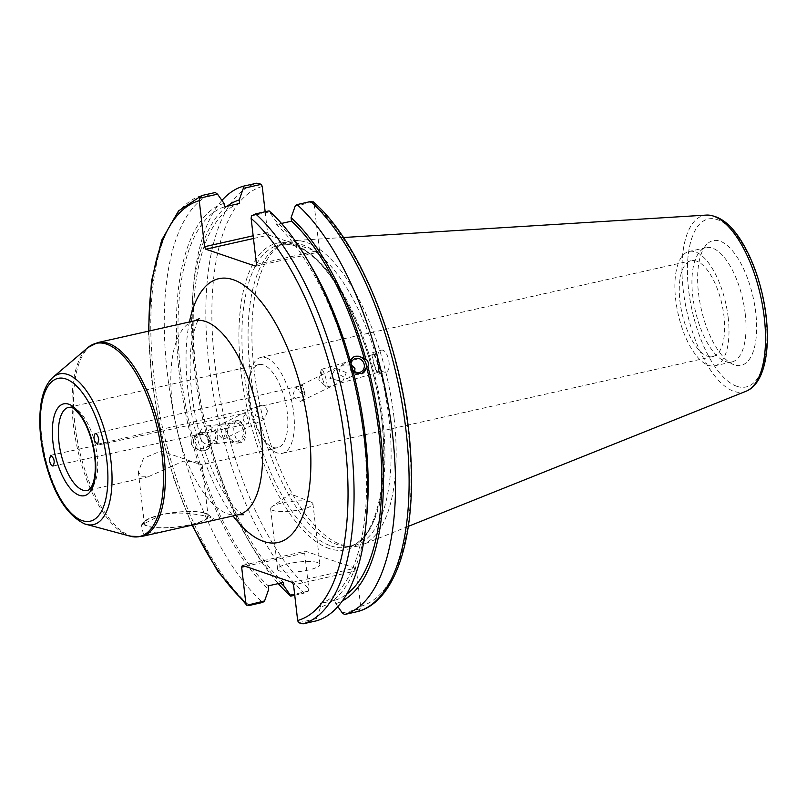 <?xml version="1.0" encoding="UTF-8"?>
<svg xmlns="http://www.w3.org/2000/svg" width="807" height="807" viewBox="0 0 807 807"><rect width="100%" height="100%" fill="white"/><g stroke="black" fill="none" stroke-linecap="round" stroke-linejoin="round"><path stroke-width="0.61" stroke-dasharray="4.04 3.03" d="M304.41 391.899L302.605 385.292L299.548 391.889L305.207 395.955L304.41 391.899M95.115 433.52L302.605 385.292M242.947 417.915C243.734 422.202 245.691 424.109 248.798 423.614L246.145 412.962L242.947 417.915M53.03 466.043L248.798 423.614M198.976 464.015L202.133 464.529L196.928 461.745L183.25 461.2L148.185 476.786L142.032 476.816L138.37 471.903L143.505 458.315L161.118 450.942L198.976 464.015M204.675 513.282A32.098 7.223 -6.6 0 0 168.411 513.494A32.098 7.223 -6.6 0 0 144.322 523.37A32.098 7.223 -6.6 0 0 177.036 526.85A32.098 7.223 -6.6 0 0 208.085 515.996A32.098 7.223 -6.6 0 0 204.675 513.282M205.351 513.131A32.855 7.394 173.4 0 1 207.762 514.311A32.855 7.394 173.4 0 1 177.056 527.021A32.855 7.394 173.4 0 1 144.251 521.655A32.855 7.394 173.4 0 1 171.962 512.768A32.855 7.394 173.4 0 1 205.351 513.131M210.445 521.009L213.744 518.8L211.242 517.67C202.496 514.654 177.954 510.75 161.41 514.846L141.417 525.054L143.232 533.346L164.618 531.319M272.958 447.381A42.6 17.744 -102.7 0 0 277.527 447.714A42.6 17.744 -102.7 0 0 286.525 407.464A42.6 17.744 -102.7 0 0 263.415 364.905A42.6 17.744 -102.7 0 0 258.845 364.582A42.6 17.744 -102.7 0 0 248.939 382.205A42.6 17.744 -102.7 0 0 261.044 436.012A42.6 17.744 -102.7 0 0 272.958 447.381M266.169 357.804A49.136 20.457 77.3 0 1 292.82 406.889A49.136 20.457 77.3 0 1 282.44 453.302A49.136 20.457 77.3 0 1 263.425 439.815A49.136 20.457 77.3 0 1 249.474 377.747A49.136 20.457 77.3 0 1 260.893 357.42A49.136 20.457 77.3 0 1 266.169 357.804M696.451 261.075A49.136 20.457 -102.7 0 0 691.175 260.691A49.136 20.457 -102.7 0 0 681.986 313.116A49.136 20.457 -102.7 0 0 712.722 356.573A49.136 20.457 -102.7 0 0 723.102 310.16A49.136 20.457 -102.7 0 0 696.451 261.075M305.127 392.858L301.687 400.918L300.355 401.382L292.487 396.479L295.301 387.895L305.127 392.858M267.52 411.277C266.068 407.091 263.375 405.215 259.42 405.649L258.099 406.113L255.214 415.595L264.474 419.136L267.52 411.277M346.294 372.703L335.863 368.022L329.912 378.433L341.432 381.267L343.066 380.652L346.294 372.703M354.757 371.583L348.604 377.938L346.788 378.644L338.436 374.055L341.411 365.309L351.196 364.855M351.005 364.018A7.253 6.557 63.9 0 0 352.578 369.636M350.722 362.615L349.391 363.271L350.157 360.598M353.405 372.733L351.388 370.685L352.72 370.03M353.718 356.906A9.391 8.494 63.9 0 0 353.527 356.997A9.391 8.494 63.9 0 0 349.32 367.306A9.391 8.494 63.9 0 0 361.788 373.863A9.391 8.494 63.9 0 0 361.98 373.772M326.986 386.452A9.25 1.644 74 0 0 325.221 376.294A9.25 1.644 74 0 0 321.529 369.293A9.25 1.644 74 0 0 321.166 369.838A9.25 1.644 74 0 0 322.487 378.634A9.25 1.644 74 0 0 326.028 386.795A9.25 1.644 74 0 0 326.613 387.067A9.25 1.644 74 0 0 326.986 386.452M378.614 371.674A9.25 1.644 74 0 0 376.839 361.516A9.25 1.644 74 0 0 373.157 354.515A9.25 1.644 74 0 0 374.115 363.856A9.25 1.644 74 0 0 378.241 372.289A9.25 1.644 74 0 0 378.614 371.674M377.878 363.836A11.187 1.987 74 0 0 372.622 352.649A11.187 1.987 74 0 0 373.782 363.947A11.187 1.987 74 0 0 378.776 374.155A11.187 1.987 74 0 0 377.878 363.836M378.09 363.786C379.976 369.727 382.518 372.521 385.716 372.168C392.848 370.685 387.814 347.736 380.914 350.278C377.545 352.114 376.607 356.613 378.09 363.786M311.482 266.835A207.641 86.46 -102.7 0 0 275.903 221.078L269.417 211.888L251.441 215.923M269.094 210.879L269.417 211.888M298.509 622.691L316.485 618.646L316.526 620.815M316.485 618.646L320.571 607.076A207.641 86.46 -102.7 0 0 366.943 513.524M349.391 363.271A204.151 85.007 -102.7 0 0 276.317 224.598L275.903 221.078M281.502 223.428L276.317 224.598M226.353 431.432C224.275 427.317 221.602 425.43 218.354 425.753L217.537 425.975L217.93 434.257L223.095 439.401L226.353 431.432M217.719 435.659L217.557 442.115L209.517 438.463L211.999 428.688L212.998 428.386C214.924 428.295 216.498 430.726 217.719 435.659M208.559 440.148A7.253 6.557 63.9 0 0 198.936 435.084A7.253 6.557 63.9 0 0 196.232 444.486A7.253 6.557 63.9 0 0 205.321 448.107A7.253 6.557 63.9 0 0 208.559 440.148M191.572 444.556L193.862 447.824L195.193 447.169L197.654 449.459L200.913 450.79L204.292 450.76L205.997 450.155L210.395 443.759L209.063 444.405L207.066 436.99L208.398 436.345L197.735 433.288L193.206 439.754L191.874 440.41L191.572 444.556M193.791 443.467A9.391 8.494 -116.1 0 1 197.997 433.157A9.391 8.494 -116.1 0 1 209.759 437.858A9.391 8.494 -116.1 0 1 206.259 450.034A9.391 8.494 -116.1 0 1 193.791 443.467M193.862 447.824A207.641 86.46 -102.7 0 0 268.681 589.362M215.277 192.51A220.119 91.655 -102.7 0 0 167.311 372.995A220.119 91.655 -102.7 0 0 262.709 602.436M224.023 203.364A207.641 86.46 -102.7 0 0 191.874 440.41M195.193 447.169A204.151 85.007 -102.7 0 0 268.277 585.852M210.395 443.759A204.151 85.007 -102.7 0 0 283.469 582.432M209.063 444.405A207.641 86.46 -102.7 0 0 248.304 540.196A207.641 86.46 -102.7 0 0 280.765 583.037M208.71 425.985A9.25 7.949 83.7 0 1 215.782 435.356A9.25 7.949 83.7 0 1 208.821 444.304A9.25 7.949 83.7 0 1 199.904 435.992A9.25 7.949 83.7 0 1 206.794 425.925A9.25 7.949 83.7 0 1 208.71 425.985M236.39 422.939A9.25 7.949 -96.3 0 0 234.474 422.878A9.25 7.949 -96.3 0 0 227.584 432.935A9.25 7.949 -96.3 0 0 236.501 441.258A9.25 7.949 -96.3 0 0 243.452 432.31A9.25 7.949 -96.3 0 0 236.39 422.939M244.682 429.072A11.187 9.613 83.7 0 1 236.713 443.184A11.187 9.613 83.7 0 1 225.93 433.117A11.187 9.613 83.7 0 1 234.262 420.951A11.187 9.613 83.7 0 1 244.682 429.072M244.793 429.062C243.068 423.504 240.688 420.679 237.641 420.578C230.298 420.851 234.333 443.991 241.495 442.66C245.217 441.237 246.317 436.708 244.793 429.062M342.249 612.856L360.346 608.791L360.648 606.329L356.533 570.741L293.546 584.893M292.295 582.392L355.282 568.229L356.533 570.741M355.282 568.229L305.389 551.201L242.413 565.364M245.328 566.363L304.642 553.027L305.389 551.201M304.642 553.027L308.758 588.616L308.456 591.077L304.279 593.095A220.119 91.655 77.3 0 1 208.882 363.654A220.119 91.655 77.3 0 1 256.848 183.159M265.16 211.767L267.561 232.547L253.156 235.785M253.469 238.509L268.812 235.059L267.561 232.547M268.812 235.059L318.694 252.087L255.718 266.249M256.465 264.424L319.451 250.261L318.694 252.087M319.451 250.261L314.125 204.221L313.277 202.022L295.191 206.088M388.964 418.268A154.873 64.489 -102.7 0 0 285.628 243.492A154.873 64.489 -102.7 0 0 278.163 246.367A154.873 64.489 -102.7 0 0 256.676 408.735A154.873 64.489 -102.7 0 0 345.588 546.278A154.873 64.489 -102.7 0 0 353.567 545.683A154.873 64.489 -102.7 0 0 388.964 418.268M320.571 607.076L320.157 603.565L335.359 600.146L335.762 603.656L337.83 606.592M358.096 611.464L360.346 608.791M755.766 312.743A63.904 26.611 -102.7 0 0 706.761 244.38A63.904 26.611 -102.7 0 0 701.182 308.809A63.904 26.611 -102.7 0 0 733.795 364.643A63.904 26.611 -102.7 0 0 755.766 312.743M394.008 417.471A156.215 65.044 -102.7 0 0 294.091 240.567A156.215 65.044 -102.7 0 0 282.248 244.077A156.215 65.044 -102.7 0 0 260.57 407.858A156.215 65.044 -102.7 0 0 350.258 546.601A156.215 65.044 -102.7 0 0 362.464 544.705A156.215 65.044 -102.7 0 0 394.008 417.471M308.456 591.077L294.616 594.184M294.737 595.233L304.279 593.095M221.955 200.429A220.119 91.655 -102.7 0 0 193.549 285.557A220.119 91.655 -102.7 0 0 252.339 547.075A220.119 91.655 -102.7 0 0 278.284 583.602M310.665 501.954A21.305 4.792 173.4 0 1 311.099 502.105A21.305 4.792 173.4 0 1 312.934 503.75A21.305 4.792 173.4 0 1 292.326 510.962A21.305 4.792 173.4 0 1 270.617 508.652A21.305 4.792 173.4 0 1 272.03 506.635A21.305 4.792 173.4 0 1 290.722 501.5A21.305 4.792 173.4 0 1 310.665 501.954M317.686 562.56A21.305 4.792 -6.6 0 0 293.617 562.701A21.305 4.792 -6.6 0 0 277.628 569.258A21.305 4.792 -6.6 0 0 299.336 571.568A21.305 4.792 -6.6 0 0 319.945 564.365A21.305 4.792 -6.6 0 0 317.686 562.56M227.049 206.289A207.641 86.46 -102.7 0 0 192.843 293.506A207.641 86.46 -102.7 0 0 207.066 436.99M335.762 603.656A207.641 86.46 -102.7 0 0 342.35 600.902M239.618 203.465A204.151 85.007 -102.7 0 0 208.398 436.345M335.359 600.146A204.151 85.007 -102.7 0 0 346.617 594.265M224.427 206.885A204.151 85.007 -102.7 0 0 193.206 439.754M320.157 603.565A204.151 85.007 -102.7 0 0 351.388 370.685M745.224 313.762A58.598 24.402 -102.7 0 0 706.135 247.638A58.598 24.402 -102.7 0 0 700.294 251.088A58.598 24.402 -102.7 0 0 695.18 310.15A58.598 24.402 -102.7 0 0 725.079 361.354A58.598 24.402 -102.7 0 0 731.838 361.97A58.598 24.402 -102.7 0 0 745.224 313.762M728.196 317.595A58.598 24.402 -102.7 0 0 689.097 251.461A58.598 24.402 -102.7 0 0 678.142 313.984A58.598 24.402 -102.7 0 0 714.8 365.803A58.598 24.402 -102.7 0 0 728.196 317.595M258.845 364.582L68.706 407.323A42.6 17.744 77.3 0 1 73.276 407.656A42.6 17.744 77.3 0 1 96.386 450.205A42.6 17.744 77.3 0 1 87.398 490.454L148.185 476.786M53.121 377.151A77.24 32.159 -102.7 0 0 44.698 455.007A77.24 32.159 -102.7 0 0 85.028 524.025M130.361 536.241A98.989 41.218 77.3 0 1 128.827 535.777A98.989 41.218 77.3 0 1 77.159 447.32A98.989 41.218 77.3 0 1 87.943 347.545M97.617 342.602A99.412 41.389 -102.7 0 0 76.625 436.506A99.412 41.389 -102.7 0 0 130.552 535.808A99.412 41.389 -102.7 0 0 141.225 536.574M238.519 514.705A99.412 41.389 77.3 0 1 176.33 426.792A99.412 41.389 77.3 0 1 194.911 320.732M189.433 321.963A135.193 56.298 -102.7 0 0 233.041 515.935M192.348 524.681A215.64 89.799 77.3 0 1 148.912 331.072M330.769 545.875A154.873 64.489 -102.7 0 0 347.393 547.075A154.873 64.489 -102.7 0 0 382.79 419.66A154.873 64.489 -102.7 0 0 279.454 244.874A154.873 64.489 -102.7 0 0 246.76 391.173A154.873 64.489 -102.7 0 0 330.769 545.875M329.034 548.488A157.103 65.417 77.3 0 1 241.707 299.579A157.103 65.417 77.3 0 1 363.584 341.19A157.103 65.417 77.3 0 1 329.034 548.488M360.648 606.329A215.64 89.799 -102.7 0 0 408.029 429.395A215.64 89.799 -102.7 0 0 314.125 204.221M262.235 186.508A215.64 89.799 -102.7 0 0 214.854 363.443A215.64 89.799 -102.7 0 0 308.758 588.616M201.8 195.536A220.119 91.655 -102.7 0 0 153.834 376.032A220.119 91.655 -102.7 0 0 249.232 605.472M746.011 391.274A90.495 37.687 77.3 0 1 733.886 391.324A90.495 37.687 77.3 0 1 684.316 297.965A90.495 37.687 77.3 0 1 706.397 215.086M736.781 386.281A86.077 35.841 -102.7 0 0 755.715 272.716A86.077 35.841 -102.7 0 0 688.936 249.918A86.077 35.841 -102.7 0 0 736.781 386.281M97.536 444.253L305.207 395.955M50.639 455.309L246.145 412.962M138.37 471.903L144.322 523.37M202.133 464.529L208.085 515.996M144.251 521.655L141.417 525.054M207.762 514.311L213.744 518.8M277.527 447.714L201.962 464.701M243.432 514.715L236.895 509.671C229.793 502.912 222.258 491.302 214.309 474.859C201.266 446.221 193.387 415.242 190.674 381.923C189.433 362.585 190.27 346.687 193.186 334.249C196.323 323.708 198.381 318.503 199.349 318.614M261.044 436.012L263.425 439.815M248.939 382.205L249.474 377.747M282.44 453.302L712.722 356.573M260.893 357.42L691.175 260.691M301.687 400.918L343.066 380.652M295.301 387.895L335.863 368.032M348.604 377.938L360.85 371.946M341.411 365.309L354.465 358.923M321.166 369.838L318.815 379.683L326.028 386.795M326.613 387.067L378.241 372.289M321.529 369.293L373.157 354.515M378.776 374.155L385.716 372.168M372.622 352.649L380.914 350.278M258.099 406.113L217.537 425.975M264.474 419.136L223.095 439.401M211.999 428.688L198.936 435.084M217.557 442.115L205.321 448.107M208.821 444.304L236.501 441.258M206.794 425.925L234.474 422.878M236.713 443.184L241.495 442.66M234.262 420.951L237.641 420.578M353.567 545.683L347.393 547.075C380.097 542.859 394.895 460.222 374.085 377.858C359.216 312.783 325.292 256.394 296.421 246.498C290.389 244.218 284.73 243.674 279.454 244.874L285.628 243.492M148.407 331.183L151.706 379.835L160.401 430.151L174.03 479.368L191.854 524.792M343.399 237.52L294.091 240.567M408.332 526.356L362.464 544.705M311.099 502.105L290.338 493.813L272.03 506.635M270.617 508.652L277.628 569.258M312.934 503.75L319.945 564.365M248.304 540.196L252.339 547.075M192.843 293.506L193.549 285.557M706.135 247.638L689.097 251.461M731.838 361.97L714.8 365.803M725.079 361.354L733.795 364.643M700.294 251.088L706.761 244.38M345.588 546.278L350.258 546.601M278.163 246.367L282.248 244.077"/><path stroke-width="1.21" d="M98.797 439.724L97.536 444.253C93.864 441.338 93.057 437.767 95.115 433.52C96.86 433.702 98.091 435.77 98.797 439.724M49.368 459.839L50.639 455.309C54.321 458.265 55.118 461.836 53.03 466.043C51.295 465.841 50.064 463.773 49.368 459.839M85.028 524.025A77.24 32.159 -102.7 0 0 86.218 524.399A77.24 32.159 -102.7 0 0 110.811 459.778A77.24 32.159 -102.7 0 0 67.727 374.498A77.24 32.159 -102.7 0 0 53.121 377.151L87.943 347.545A98.989 41.218 77.3 0 1 106.655 344.155A98.989 41.218 77.3 0 1 161.884 453.433A98.989 41.218 77.3 0 1 130.361 536.241L141.225 536.574L238.519 514.705L243.432 514.715M280.765 583.037A207.641 86.46 -102.7 0 0 283.872 585.943L283.469 582.432L268.277 585.852L268.681 589.362L264.595 600.933L262.709 602.436L249.232 605.472L246.619 604.978L245.772 602.779L241.656 567.18L245.328 566.363M297.662 620.492L298.509 622.691L303.049 623.841A220.119 91.655 -102.7 0 0 351.015 443.346A220.119 91.655 -102.7 0 0 255.617 213.905L251.441 215.923L251.138 218.384A215.64 89.799 77.3 0 1 345.043 443.557A215.64 89.799 77.3 0 1 297.662 620.492L293.546 584.893L292.295 582.392L242.413 565.364L241.656 567.18M251.138 218.384L256.465 264.424L255.718 266.249L205.825 249.212L253.469 238.509M253.156 235.785L204.575 246.71L205.825 249.212M204.575 246.71L199.248 200.671L199.551 198.209L201.8 195.536L178.539 210.93L161.662 240.234L151.484 281.209L148.407 331.183M351.196 364.855L354.929 368.466L354.757 371.583M352.578 369.636A7.253 6.557 63.9 0 0 360.85 371.946A7.253 6.557 63.9 0 0 364.088 363.987A7.253 6.557 63.9 0 0 354.465 358.923A7.253 6.557 63.9 0 0 351.005 364.018M303.049 623.841L316.526 620.815A220.119 91.655 -102.7 0 0 366.237 521.463L366.943 513.524A207.641 86.46 -102.7 0 0 352.72 370.03L350.722 362.615A207.641 86.46 -102.7 0 0 311.482 266.835L307.447 259.955A220.119 91.655 -102.7 0 0 269.094 210.879L255.617 213.905M350.157 360.598L353.789 356.865L355.483 356.27L358.873 356.23L362.131 357.572L364.582 359.851L365.914 359.206C368.264 361.102 368.93 363.574 367.911 366.62L366.58 367.266L362.05 373.732L353.405 372.733M361.98 373.772A9.391 8.494 63.9 0 0 365.289 361.687A9.391 8.494 63.9 0 0 353.718 356.906M366.237 521.463A220.119 91.655 -102.7 0 0 307.447 259.955M364.582 359.851A204.151 85.007 -102.7 0 0 291.509 221.179L281.502 223.428M365.914 359.206A207.641 86.46 -102.7 0 0 291.105 217.668L291.509 221.179M199.551 198.209L217.527 194.174L215.277 192.51L201.8 195.536M217.527 194.174L224.023 203.364L224.427 206.885L239.618 203.465L239.215 199.954L243.3 188.374L261.397 184.309L262.235 186.508L265.16 211.767M191.854 524.792L217.91 571.578L246.831 605.28L264.595 600.933M337.83 606.592L342.249 612.856L344.508 614.52A220.119 91.655 -102.7 0 0 392.474 434.025A220.119 91.655 -102.7 0 0 297.077 204.585L310.665 201.528A220.119 91.655 77.3 0 1 406.062 430.968A220.119 91.655 77.3 0 1 358.096 611.464L358.53 611.333M297.077 204.585L295.191 206.088L291.105 217.668M313.277 202.022L310.665 201.528M358.096 611.464L344.508 614.52M243.3 188.374L243.26 186.215L256.848 183.159L261.397 184.309M294.616 594.184L290.369 595.142L283.872 585.943M278.284 583.602A220.119 91.655 -102.7 0 0 290.691 596.151L294.737 595.233M243.26 186.215A220.119 91.655 -102.7 0 0 221.955 200.429M290.369 595.142L290.691 596.151M239.215 199.954A207.641 86.46 -102.7 0 0 227.049 206.289M342.35 600.902A207.641 86.46 -102.7 0 0 367.911 366.62M346.617 594.265A204.151 85.007 -102.7 0 0 366.58 367.266M68.807 404.216A47.078 19.6 -102.7 0 0 58.457 466.325A47.078 19.6 -102.7 0 0 94.974 478.793A47.078 19.6 -102.7 0 0 68.807 404.216M87.398 490.454A42.6 17.744 77.3 0 1 82.818 490.121A42.6 17.744 77.3 0 1 59.708 447.562A42.6 17.744 77.3 0 1 68.706 407.323L71.329 407.555C72.337 407.152 75.212 409.653 79.964 415.05C83.888 420.346 87.257 427.216 90.081 435.669C94.036 448.026 95.74 459.829 95.196 471.086C94.712 478.127 93.461 483.353 91.443 486.772C88.861 490.01 87.519 491.241 87.398 490.454M82.274 520.616A73.185 30.474 77.3 0 1 41.591 404.67A73.185 30.474 77.3 0 1 98.373 424.048A73.185 30.474 77.3 0 1 82.274 520.616M141.225 536.574A99.412 41.389 -102.7 0 0 162.207 442.67A99.412 41.389 -102.7 0 0 108.289 343.368A99.412 41.389 -102.7 0 0 97.617 342.602L87.943 347.545M199.339 318.634L194.911 320.732A99.412 41.389 77.3 0 1 205.583 321.499A99.412 41.389 77.3 0 1 259.501 420.8A99.412 41.389 77.3 0 1 238.519 514.705M233.041 515.935A135.193 56.298 -102.7 0 0 310.877 462.653A135.193 56.298 -102.7 0 0 233.314 279.726A135.193 56.298 -102.7 0 0 189.433 321.963M245.772 602.779A215.64 89.799 77.3 0 1 192.348 524.681M148.912 331.072A215.64 89.799 77.3 0 1 199.248 200.671M746.011 391.274C767.356 382.861 772.46 338.92 762.423 294.636C757.834 274.743 751.176 257.463 742.44 242.826C731.495 224.467 719.481 215.217 706.397 215.086A90.495 37.687 77.3 0 1 764.279 317.575A90.495 37.687 77.3 0 1 746.011 391.274L408.332 526.356M53.121 377.151C46.019 383.658 41.762 394.3 40.35 409.088C38.988 423.524 40.158 439.2 43.85 456.116C52.546 492.431 66.194 515.048 84.806 523.965L130.361 536.241M194.911 320.732L97.617 342.602M313.066 201.72C362.252 243.31 405.75 357.229 410.763 455.43C415.797 536.574 396.247 600.68 358.318 611.403M706.397 215.086L343.399 237.52"/></g></svg>
